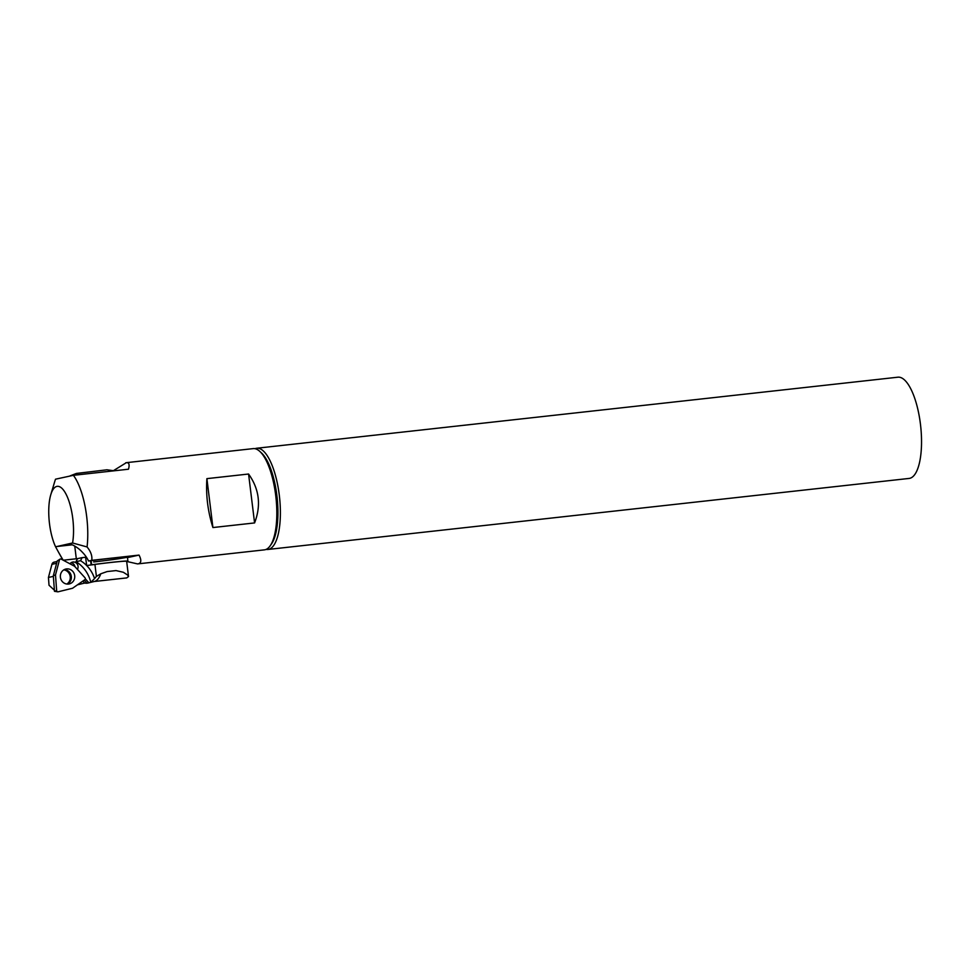<?xml version="1.0" encoding="UTF-8"?>
<svg xmlns="http://www.w3.org/2000/svg" width="969" height="969" viewBox="0 0 969 969"><rect width="100%" height="100%" fill="white"/><g stroke="black" fill="none" stroke-linecap="round" stroke-linejoin="round"><path stroke-width="1.45" d="M59.497 559.864A1.272 1.199 -102.2 0 1 61.168 559.113L74.577 566.259L84.993 577.766A1.272 1.199 -102.2 0 1 84.812 579.704L72.542 588.256L58.14 591.793A1.272 1.199 -102.2 0 1 56.65 590.618L55.499 574.908L59.497 559.864L57.256 560.954L53.319 575.792L55.499 574.908M59.993 559.149L57.256 560.954M53.319 575.792L54.482 591.308M66.837 584.041A7.643 7.183 77.8 0 0 74.565 574.956A7.643 7.183 77.8 0 0 60.357 576.773A7.643 7.183 77.8 0 0 66.837 584.041A7.643 7.183 77.8 0 0 63.797 569.869M64.293 569.59A7.643 7.183 -102.2 0 1 67.43 584.089A7.643 7.183 -102.2 0 0 64.293 569.59M85.684 557.744A25.46 0.836 -7 0 1 86.677 557.599M91.11 560.724L91.619 564.818A25.46 0.836 -7 0 1 111.108 562.395A25.46 0.836 -7 0 1 127.908 561.124A25.46 0.836 -7 0 1 126.685 561.535M94.938 564.467L86.641 565.521A31.832 29.93 77.8 0 1 94.562 578.578L96.403 576.422L94.938 564.467L91.619 564.818M91.11 564.927L90.601 560.785M86.398 557.175L85.623 557.26L86.641 565.521A31.832 29.93 77.8 0 0 80.524 560.7L82.111 557.647L85.623 557.26M94.562 578.578L90.783 582.333A31.832 29.93 -102.2 0 0 75.97 561.693L80.524 560.7M82.111 557.647L77.556 558.628L75.97 561.693M82.862 581.061L84.654 583.059A36.677 10.647 -135.3 0 0 87.065 583.193A38.021 17.079 -137.3 0 0 88.288 582.963L94.514 581.436A40.746 13.796 -96.3 0 0 100.812 573.781L96.403 576.422M88.288 582.963A38.021 17.079 -137.3 0 0 88.894 582.793L90.783 582.333M84.654 583.059L77.447 584.84M54.434 562.093A3.186 2.992 77.8 0 0 51.938 564.321L48.45 577.451L49.019 585.252L54.361 590.169M77.399 569.384A4.772 4.494 77.8 0 0 72.578 562.081A4.772 4.494 77.8 0 0 69.974 563.801M71.1 562.71A4.772 4.494 -102.2 0 1 74.94 566.659M94.211 581.509L126.721 577.912L128.526 576.555L127.569 574.98L123.317 572.267L116.026 570.584L107.135 571.565L100.812 573.781M94.926 564.418A24.189 0.799 -7 0 1 126.648 561.281L128.526 576.555M63.251 560.215L77.556 558.628M88.894 582.793L85.32 578.856M84.255 580.092L87.065 583.193M48.45 577.451L53.356 576.385M266.148 549.387A50.921 17.248 -96.3 0 0 267.965 549.459L909.116 478.432A50.921 17.248 -96.3 0 0 909.709 478.335A50.921 17.248 -96.3 0 0 920.55 425.028A50.921 17.248 -96.3 0 0 897.9 377.195L256.749 448.235A50.921 17.248 -96.3 0 0 254.992 448.708M113.373 470.692L126.345 462.673L253.175 448.623A50.921 17.248 83.7 0 1 259.728 451.336L261.473 452.935A49.019 16.606 83.7 0 1 277.073 497.218A49.019 16.606 83.7 0 1 271.55 543.839L270.194 545.777A50.921 17.248 83.7 0 1 264.985 549.762A50.921 17.248 83.7 0 1 264.392 549.859L137.562 563.91L126.891 561.487M267.965 549.459A50.921 17.248 -96.3 0 0 268.558 549.362A50.921 17.248 -96.3 0 0 279.399 496.067A50.921 17.248 -96.3 0 0 256.749 448.235M93.666 561.959A25.46 0.836 173 0 0 127.411 557.018A25.46 0.836 173 0 0 110.599 558.289A25.46 0.836 173 0 0 91.122 560.712L88.567 561.027L91.764 560.336C92.394 556 90.832 551.531 87.077 546.952L72.566 542.979L55.596 546.807A265.409 249.566 77.8 0 0 58.552 552.221A265.409 249.566 77.8 0 0 63.179 560.179M69.344 543.682A31.832 29.93 -102.2 0 1 82.474 552.354A31.444 31.311 -118.3 0 1 88.567 561.027M72.227 544.808L55.584 546.649M127.484 557.599L139.039 555.092C141.619 560.167 141.341 563.062 138.192 563.813L137.562 563.91M125.776 462.77C128.95 462.14 129.846 464.284 128.489 469.214L73.39 475.319L55.536 479.183A50.921 17.248 83.7 0 0 54.664 481.799L50.776 494.747A35.017 11.858 83.7 0 1 66.982 496.116A35.017 11.858 83.7 0 1 72.566 542.979M248.573 474.023C259.304 489.066 261.303 505.37 254.581 522.933L248.573 474.023L206.906 478.638L212.914 527.548C207.778 511.293 205.779 494.989 206.906 478.638M254.581 522.933L212.914 527.548M91.764 560.336L139.039 555.092M70.034 475.888L76.406 473.441L106.953 469.795L114.172 470.801M55.596 546.807A35.017 11.858 83.7 0 1 50.776 494.747M259.728 451.336A50.921 17.248 83.7 0 1 275.935 497.339A50.921 17.248 83.7 0 1 270.194 545.777M73.39 475.319A50.921 17.248 83.7 0 1 87.077 546.952M54.446 591.284L56.65 590.618M56.626 563.304L51.938 564.321M54.47 591.308L57.704 591.805M74.758 546.104L76.309 558.774M127.411 557.018L127.908 561.124M57.11 561.511L54.155 562.141M58.528 552.233L62.924 560.046"/></g></svg>
